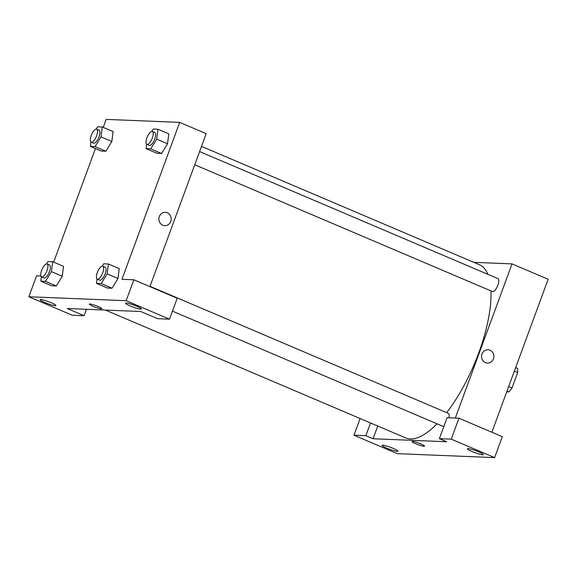 <?xml version="1.0" encoding="UTF-8"?>
<svg xmlns="http://www.w3.org/2000/svg" width="577" height="577" viewBox="0 0 577 577"><rect width="100%" height="100%" fill="white"/><g stroke="black" fill="none" stroke-linecap="round" stroke-linejoin="round"><path stroke-width="0.87" d="M514.345 371.148L517.67 372.562A15.096 5.489 -66.9 0 0 517.482 368.4L515.643 367.614M517.67 372.562L512.023 387.91A15.096 5.489 -66.9 0 1 508.82 391.934L506.729 391.855M506.988 391.156L508.82 391.934M508.698 386.496L512.023 387.91M370.535 422.963L365.847 435.685L373.074 438.758L446.591 441.744L439.364 438.664L447.067 417.741L458.953 418.224L502.3 436.681L494.604 457.604L397.308 453.659L353.961 435.202L360.098 418.52M473.825 262.34L512.03 263.891L548.15 279.268L491.871 432.238M478.658 451.856A8.431 1.067 -159.8 0 0 467.5 448.812A8.431 1.067 -159.8 0 0 475.044 452.729A8.431 1.067 -159.8 0 0 483.324 454.633A8.431 1.067 -159.8 0 0 478.658 451.856M458.953 418.224L451.257 439.147L494.604 457.604M439.364 438.664L451.257 439.147M386.763 448.134A8.431 1.067 -159.8 0 0 397.914 451.171A8.431 1.067 -159.8 0 0 390.377 447.254A8.431 1.067 -159.8 0 0 382.097 445.35A8.431 1.067 -159.8 0 0 386.763 448.134M365.847 435.685L353.961 435.202M373.074 438.758L377.755 426.035M487.464 363.07A6.672 6.159 92.3 0 0 493.761 357.769A6.672 6.159 92.3 0 0 490.024 350.196A6.672 6.159 -87.7 0 1 493.761 357.769A6.672 6.159 -87.7 0 1 487.464 363.07A6.672 6.159 -87.7 0 1 481.586 356.153A6.672 6.159 -87.7 0 1 488.005 349.734A6.672 6.159 -87.7 0 1 490.024 350.196A6.672 6.159 92.3 0 0 488.005 349.734M512.03 263.891L455.296 418.073M412 441.535A6.672 0.851 -159.8 0 0 415.692 443.735A6.672 0.851 20.2 0 1 412 441.535A6.672 0.851 20.2 0 1 418.556 443.042A6.672 0.851 20.2 0 1 424.521 446.144A6.672 0.851 20.2 0 1 415.692 443.735A6.672 0.851 -159.8 0 0 424.521 446.144M199.592 151.571L497.944 278.619A7.025 2.553 113.1 0 1 497.72 285.637A7.025 2.553 113.1 0 1 492.787 291.616A7.025 2.553 113.1 0 1 492.441 291.544L194.737 164.777M443.958 426.187A7.025 2.553 113.1 0 1 443.208 426.367A7.025 2.553 113.1 0 1 442.862 426.295L172.451 311.147M150.013 286.322L448.365 413.37A7.025 2.553 113.1 0 1 448.949 417.82M437.041 423.814A94.123 34.216 113.1 0 1 410.312 438.946A94.123 34.216 113.1 0 1 405.674 437.921L105.432 310.073M201.503 146.378L479.429 264.728A94.123 34.216 113.1 0 1 487.89 274.335M490.977 290.923A94.123 34.216 113.1 0 1 446.677 412.649M67.235 308.529L140.745 311.508L157.608 318.684L169.501 319.168L126.147 300.711L28.85 296.766L72.197 315.222L84.091 315.706L67.235 308.529M103.24 127.387L106.182 119.396L179.692 122.374L206.184 133.655L149.905 286.625M89.298 304.122A6.672 0.851 -159.8 0 0 92.998 306.322A6.672 0.851 20.2 0 1 89.298 304.122A6.672 0.851 20.2 0 1 95.854 305.63A6.672 0.851 20.2 0 1 101.826 308.731A6.672 0.851 20.2 0 1 92.991 306.322A6.672 0.851 -159.8 0 0 101.826 308.731M130.207 305.976A8.431 1.067 20.2 0 1 125.541 303.199A8.431 1.067 20.2 0 1 133.821 305.103A8.431 1.067 20.2 0 1 141.358 309.02A8.431 1.067 20.2 0 1 130.207 305.976M44.797 302.514A8.431 1.067 20.2 0 1 40.13 299.737A8.431 1.067 20.2 0 1 48.41 301.641A8.431 1.067 20.2 0 1 55.955 305.558A8.431 1.067 20.2 0 1 44.797 302.514M28.85 296.766L36.546 275.842L40.895 276.015M86.442 309.308L84.091 315.706M169.501 319.168L177.197 298.244L133.85 279.787L121.956 279.304L179.692 122.374M133.85 279.787L126.147 300.711M102.273 266.141L103.709 263.797L108.389 263.985L119.23 268.601L117.968 278.496L112.01 288.219L107.329 288.031L112.01 288.219L101.177 283.603L96.496 283.415L97.059 279.001M150.756 148.852L161.589 153.468L156.908 153.28L161.589 153.468L167.539 143.752L168.809 133.85L167.539 143.752L156.699 139.144L150.756 148.852L146.068 148.664L146.637 144.25M95.054 146.594L105.894 151.21L101.206 151.023L105.894 151.21L111.837 141.495L101.004 136.879L95.054 146.594L90.373 146.407L90.935 141.992M96.157 129.133L97.592 126.789L102.273 126.976L113.106 131.592L111.844 141.488M46.578 263.884L48.014 261.54L52.695 261.727L63.528 266.343L62.273 276.239M45.475 281.345L56.315 285.961L51.627 285.766L56.315 285.961L62.258 276.246L51.425 271.63L45.475 281.345L40.794 281.158L41.356 276.744M53.661 262.138L95.443 148.563M164.77 225.657A6.672 6.159 92.3 0 0 171.059 220.356A6.672 6.159 92.3 0 0 167.323 212.783A6.672 6.159 -87.7 0 1 171.059 220.356A6.672 6.159 -87.7 0 1 164.77 225.657A6.672 6.159 -87.7 0 1 158.884 218.741A6.672 6.159 -87.7 0 1 165.31 212.322A6.672 6.159 -87.7 0 1 167.323 212.783A6.672 6.159 92.3 0 0 165.31 212.322M102.273 126.976L101.004 136.879M91.159 142.13L93.568 143.154A7.025 2.553 -66.9 0 0 98.674 137.694A7.025 2.553 -66.9 0 0 99.071 130.229L96.662 129.205A7.025 2.553 -66.9 0 0 91.209 135.559A7.025 2.553 -66.9 0 0 91.159 142.13A7.025 2.553 -66.9 0 0 96.265 136.67A7.025 2.553 -66.9 0 0 96.662 129.205M90.373 146.407L101.206 151.023M113.106 131.592L111.837 141.495M151.852 131.39L153.287 129.046L157.968 129.234L156.699 139.144M146.861 144.387L149.27 145.411A7.025 2.553 -66.9 0 0 154.369 139.951A7.025 2.553 -66.9 0 0 154.773 132.486L152.364 131.462A7.025 2.553 -66.9 0 0 146.911 137.816A7.025 2.553 -66.9 0 0 146.861 144.387A7.025 2.553 -66.9 0 0 151.96 138.927A7.025 2.553 -66.9 0 0 152.364 131.462M146.068 148.664L156.908 153.28M157.968 129.234L168.809 133.85M52.695 261.727L51.425 271.63M41.58 276.881L43.989 277.905A7.025 2.553 -66.9 0 0 49.095 272.445A7.025 2.553 -66.9 0 0 49.492 264.98L47.09 263.956A7.025 2.553 -66.9 0 0 41.631 270.31A7.025 2.553 -66.9 0 0 41.58 276.881A7.025 2.553 -66.9 0 0 46.687 271.414A7.025 2.553 -66.9 0 0 47.09 263.956M40.794 281.158L51.627 285.766M63.528 266.343L62.258 276.246M108.389 263.985L107.12 273.887L101.177 283.603M97.282 279.138L99.691 280.162A7.025 2.553 -66.9 0 0 104.79 274.702A7.025 2.553 -66.9 0 0 105.194 267.238L102.785 266.213A7.025 2.553 -66.9 0 0 97.333 272.568A7.025 2.553 -66.9 0 0 97.282 279.138A7.025 2.553 -66.9 0 0 102.381 273.678A7.025 2.553 -66.9 0 0 102.785 266.213M107.12 273.887L117.96 278.503L119.23 268.601M96.496 283.415L107.329 288.031"/></g></svg>
